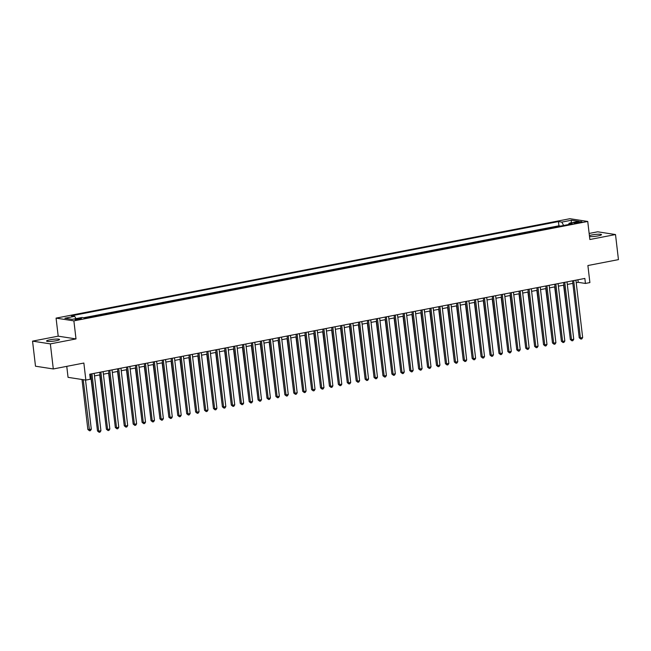 <?xml version="1.0" encoding="UTF-8"?>
<svg xmlns="http://www.w3.org/2000/svg" width="651" height="651" viewBox="0 0 651 651"><rect width="100%" height="100%" fill="white"/><g stroke="black" fill="none" stroke-linecap="round" stroke-linejoin="round"><path stroke-width="0.98" d="M56.132 340.742A6.534 0.936 -6.7 0 0 59.534 339.505A6.534 0.936 -6.7 0 0 49.972 339.789A6.534 0.936 -6.7 0 0 46.563 341.026A6.534 0.936 -6.7 0 0 56.132 340.742M589.505 236.549A6.534 0.936 -6.7 0 0 598.082 235.89A6.534 0.936 -6.7 0 0 601.491 234.653A6.534 0.936 -6.7 0 0 591.922 234.938A6.534 0.936 -6.7 0 0 589.399 235.589M79.813 319.299A3.263 0.472 -6.7 0 0 81.521 318.681A3.263 0.472 -6.7 0 0 76.737 318.827A3.263 0.472 -6.7 0 0 75.036 319.446A3.263 0.472 -6.7 0 0 79.813 319.299M66.76 366.35L68.054 377.344L85.859 380.094L90.318 379.232L89.732 374.219L584.85 278.433L585.436 283.445L589.896 282.583L587.894 265.535L618.45 259.627L615.504 234.547L597.699 231.797L589.147 233.449M32.55 341.132L35.496 366.204L53.301 368.962L50.355 343.883L76.004 338.919L73.88 320.87L56.076 318.119L58.199 336.168L32.55 341.132L50.355 343.883M73.88 320.87L587.739 221.454L569.934 218.703L56.076 318.119M83.71 317.729L558.924 225.799L560.535 226.068L555.238 227.093M551.609 227.769L546.319 228.818M537.4 230.544L542.69 229.518M533.828 231.235L528.482 232.269M519.555 233.994L524.852 232.968M515.991 234.685L510.636 235.719M501.718 237.444L507.007 236.419M498.145 238.136L492.791 239.169M483.872 240.894L489.17 239.877M474.953 242.628L480.243 241.602M471.381 243.311L466.026 244.353M457.108 246.078L462.405 245.053M448.189 247.803L453.487 246.778M439.27 249.528L444.56 248.503M435.698 250.22L430.344 251.253M426.779 251.945L421.425 252.979M412.506 254.704L417.796 253.678M408.934 255.395L403.579 256.429M394.661 258.154L399.958 257.129M391.096 258.846L385.742 259.879M376.823 261.612L382.113 260.587M367.896 263.338L373.194 262.312M364.332 264.021L358.978 265.063M350.059 266.788L355.348 265.763M346.487 267.48L341.132 268.513M332.213 270.238L337.511 269.213M328.649 270.93L323.295 271.963M319.722 272.655L314.376 273.689M305.449 275.414L310.747 274.388M301.885 276.105L296.53 277.139M287.612 278.864L292.901 277.847M284.039 279.556L278.685 280.597M269.766 282.322L275.064 281.297M260.848 284.048L266.137 283.022M257.275 284.739L251.921 285.773M243.002 287.498L248.3 286.473M239.438 288.19L234.083 289.223M225.165 290.948L230.454 289.923M221.592 291.64L216.238 292.673M207.319 294.398L212.617 293.373M198.4 296.124L203.69 295.098M194.828 296.815L189.474 297.849M180.555 299.574L185.852 298.557M176.991 300.266L171.636 301.307M162.717 303.032L168.007 302.007M153.791 304.758L159.088 303.732M150.226 305.449L144.872 306.483M135.953 308.208L141.243 307.182M132.381 308.899L127.026 309.933M118.108 311.658L123.405 310.633M114.543 312.35L109.189 313.383M105.617 314.075L100.262 315.108M91.343 316.834L96.641 315.816M87.779 317.525L85.33 317.981M577.347 221.991L575.386 222.373A3.165 0.456 -6.7 0 0 573.734 222.976A3.165 0.456 -6.7 0 0 578.365 222.837L580.326 222.455A3.165 0.456 -6.7 0 0 581.978 221.853A3.165 0.456 -6.7 0 0 577.347 221.991L577.461 222.984M563.66 225.466L561.797 222.105L558.428 221.584L71.333 315.816L74.702 316.337L64.888 318.233L72.204 319.364L82.018 317.468L85.387 317.989L572.481 223.757L569.112 223.236L568.616 224.505M561.797 222.105L571.611 220.209L578.918 221.34L569.112 223.236M85.859 380.094L83.857 363.046L53.301 368.962M587.739 221.454L589.855 239.511L615.504 234.547M576.225 282.721L578.218 282.331L585.436 283.445M90.033 376.783L91.099 376.571M94.485 375.92L100.018 374.846M103.403 374.187L108.945 373.121M112.33 372.462L117.864 371.395M121.249 370.736L126.782 369.67M130.167 369.011L135.709 367.945M139.094 367.286L144.628 366.22M148.013 365.561L153.546 364.487M156.932 363.836L162.473 362.762M165.859 362.111L171.392 361.036M174.777 360.385L180.311 359.311M183.696 358.66L189.229 357.586M192.615 356.935L198.156 355.861M201.541 355.202L207.075 354.136M210.46 353.477L215.994 352.411M219.379 351.752L224.92 350.686M228.306 350.026L233.839 348.96M237.224 348.301L242.758 347.235M246.143 346.576L251.677 345.502M255.062 344.851L260.603 343.777M263.989 343.126L269.522 342.052M272.907 341.401L278.441 340.327M281.826 339.676L287.368 338.601M290.753 337.95L296.286 336.876M299.672 336.217L305.205 335.151M308.59 334.492L314.132 333.426M317.517 332.767L323.051 331.701M326.436 331.042L331.969 329.976M335.355 329.316L340.888 328.25M344.273 327.591L349.815 326.517M353.2 325.866L358.734 324.792M362.119 324.141L367.652 323.067M371.037 322.416L376.579 321.342M379.964 320.691L385.498 319.617M388.883 318.966L394.416 317.891M397.802 317.24L403.335 316.166M406.72 315.507L412.262 314.441M415.647 313.782L421.181 312.716M424.566 312.057L430.099 310.991M433.485 310.332L439.026 309.266M442.411 308.607L447.945 307.532M451.33 306.881L456.864 305.807M460.249 305.156L465.782 304.082M469.168 303.431L474.709 302.357M478.094 301.706L483.628 300.632M487.013 299.981L492.547 298.907M495.932 298.256L501.473 297.181M504.859 296.522L510.392 295.456M513.777 294.797L519.311 293.731M522.696 293.072L528.238 292.006M531.623 291.347L537.156 290.281M540.542 289.622L546.075 288.548M549.46 287.897L554.994 286.822M558.379 286.171L563.921 285.097M567.306 284.446L572.839 283.372M577.917 279.775L578.218 282.331M558.924 225.799L558.428 221.584M74.702 316.337L75.98 318.64M570.984 222.87L571.611 220.209M76.004 338.919L58.199 336.168M572.538 280.817L579.235 337.796L580.432 337.975L573.694 280.589M582.661 337.543L581.791 338.927L580.895 339.098L580.432 337.975L582.661 337.543L575.923 280.158M580.895 339.098L579.235 337.796M563.603 285.162L569.942 336.355M563.62 282.542L570.309 339.521L571.513 339.708L564.775 282.314M573.743 339.269L572.864 340.652L571.977 340.823L571.513 339.708L573.743 339.269L567.005 281.883M571.977 340.823L570.309 339.521M554.693 284.267L561.39 341.246L562.594 341.433L555.848 284.039M564.824 341.002L563.945 342.377L563.058 342.548L562.594 341.433L564.824 341.002L558.078 283.608M563.058 342.548L561.39 341.246M545.774 285.992L552.471 342.971L553.675 343.158L546.93 285.773M555.905 342.727L555.026 344.102L554.131 344.273L553.675 343.158L555.905 342.727L549.159 285.341M554.131 344.273L552.471 342.971M536.855 287.718L543.544 344.696L544.749 344.884L538.011 287.498M546.978 344.452L546.108 345.827L545.212 345.998L544.749 344.884L546.978 344.452L540.24 287.067M545.212 345.998L543.544 344.696M554.676 286.888L561.016 338.081M545.758 288.613L552.097 339.806M536.839 290.338L543.178 341.531M527.912 292.063L534.251 343.256M527.937 289.443L534.626 346.422L535.83 346.609L529.092 289.223M538.06 346.177L537.181 347.553L536.294 347.724L535.83 346.609L538.06 346.177L531.322 288.792M536.294 347.724L534.626 346.422M518.993 293.788L525.333 344.989M519.01 291.168L525.707 348.147L526.911 348.334L520.165 290.948M529.141 347.903L528.262 349.278L527.367 349.449L526.911 348.334L529.141 347.903L522.395 290.517M527.367 349.449L525.707 348.147M510.075 295.513L516.414 346.714M510.091 292.893L516.788 349.872L517.984 350.059L511.247 292.673M520.214 349.628L519.343 351.003L518.448 351.182L517.984 350.059L520.214 349.628L513.476 292.242M518.448 351.182L516.788 349.872M501.156 297.238L507.495 348.44M501.172 294.618L507.861 351.597L509.066 351.784L502.328 294.398M511.295 351.353L510.417 352.728L509.53 352.907L509.066 351.784L511.295 351.353L504.558 293.967M509.53 352.907L507.861 351.597M492.229 298.972L498.568 350.165M492.246 296.351L498.943 353.322L500.147 353.509L493.401 296.124M502.377 353.078L501.498 354.461L500.603 354.632L500.147 353.509L502.377 353.078L495.631 295.692M500.603 354.632L498.943 353.322M483.311 300.697L489.65 351.89M483.327 298.077L490.024 355.047L491.22 355.234L484.482 297.849M493.458 354.803L492.579 356.187L491.684 356.357L491.22 355.234L493.458 354.803L486.712 297.417M491.684 356.357L490.024 355.047M474.392 302.422L480.731 353.615M474.408 299.802L481.097 356.781L482.301 356.96L475.564 299.574M484.531 356.528L483.66 357.912L482.765 358.083L482.301 356.96L484.531 356.528L477.793 299.143M482.765 358.083L481.097 356.781M465.465 304.147L471.804 355.34M465.489 301.527L472.178 358.506L473.383 358.693L466.637 301.299M475.612 358.253L474.734 359.637L473.847 359.808L473.383 358.693L475.612 358.253L468.875 300.868M473.847 359.808L472.178 358.506M456.546 305.872L462.885 357.065M447.628 307.597L453.967 358.791M438.709 309.323L445.048 360.516M456.563 303.252L463.26 360.231L464.464 360.418L457.718 303.024M466.694 359.987L465.815 361.362L464.92 361.533L464.464 360.418L466.694 359.987L459.948 302.593M464.92 361.533L463.26 360.231M447.644 304.977L454.333 361.956L455.537 362.143L448.799 304.758M457.767 361.712L456.896 363.087L456.001 363.258L455.537 362.143L457.767 361.712L451.029 304.326M456.001 363.258L454.333 361.956M438.725 306.702L445.414 363.681L446.619 363.868L439.881 306.483M448.848 363.437L447.969 364.812L447.082 364.983L446.619 363.868L448.848 363.437L442.11 306.051M447.082 364.983L445.414 363.681M429.782 311.048L436.121 362.241M429.798 308.428L436.495 365.406L437.7 365.593L430.954 308.208M439.93 365.162L439.051 366.537L438.156 366.708L437.7 365.593L439.93 365.162L433.184 307.777M438.156 366.708L436.495 365.406M420.863 312.773L427.202 363.966M420.88 310.153L427.577 367.131L428.773 367.319L422.035 309.933M431.011 366.887L430.132 368.263L429.237 368.433L428.773 367.319L431.011 366.887L424.265 309.502M429.237 368.433L427.577 367.131M411.945 314.498L418.284 365.699M411.961 311.878L418.65 368.857L419.854 369.044L413.116 311.658M422.084 368.612L421.205 369.988L420.318 370.167L419.854 369.044L422.084 368.612L415.346 311.227M420.318 370.167L418.65 368.857M403.018 316.223L409.357 367.424M403.034 313.603L409.731 370.582L410.936 370.769L404.19 313.383M413.165 370.338L412.286 371.713L411.399 371.892L410.936 370.769L413.165 370.338L406.419 312.952M411.399 371.892L409.731 370.582M394.099 317.957L400.438 369.15M394.115 315.336L400.813 372.307L402.017 372.494L395.271 315.108M404.247 372.063L403.368 373.438L402.473 373.617L402.017 372.494L404.247 372.063L397.501 314.677M402.473 373.617L400.813 372.307M385.18 319.682L391.52 370.875M385.197 317.061L391.886 374.032L393.09 374.219L386.352 316.834M395.32 373.788L394.449 375.171L393.554 375.342L393.09 374.219L395.32 373.788L388.582 316.402M393.554 375.342L391.886 374.032M376.254 321.407L382.593 372.6M376.278 318.787L382.967 375.765L384.171 375.944L377.434 318.559M386.401 375.513L385.522 376.896L384.635 377.067L384.171 375.944L386.401 375.513L379.663 318.127M384.635 377.067L382.967 375.765M367.335 323.132L373.674 374.325M367.351 320.512L374.048 377.49L375.253 377.678L368.507 320.284M377.482 377.238L376.603 378.622L375.708 378.792L375.253 377.678L377.482 377.238L370.736 319.853M375.708 378.792L374.048 377.49M358.432 322.237L365.13 379.216L366.326 379.403L359.588 322.009M368.556 378.972L367.685 380.347L366.79 380.518L366.326 379.403L368.556 378.972L361.818 321.578M366.79 380.518L365.13 379.216M349.514 323.962L356.203 380.941L357.407 381.128L350.669 323.742M359.637 380.697L358.758 382.072L357.871 382.243L357.407 381.128L359.637 380.697L352.899 323.311M357.871 382.243L356.203 380.941M358.416 324.857L364.755 376.05M349.497 326.582L355.837 377.775M340.571 328.307L346.91 379.5M340.587 325.687L347.284 382.666L348.488 382.853L341.742 325.467M350.718 382.422L349.839 383.797L348.952 383.968L348.488 382.853L350.718 382.422L343.972 325.036M348.952 383.968L347.284 382.666M331.652 330.033L337.991 381.226M331.668 327.412L338.365 384.391L339.57 384.578L332.824 327.193M341.799 384.147L340.921 385.522L340.025 385.693L339.57 384.578L341.799 384.147L335.053 326.761M340.025 385.693L338.365 384.391M322.733 331.758L329.072 382.951M322.75 329.137L329.439 386.116L330.643 386.303L323.905 328.918M332.873 385.872L332.002 387.247L331.107 387.418L330.643 386.303L332.873 385.872L326.135 328.486M331.107 387.418L329.439 386.116M313.806 333.483L320.146 384.684M313.831 330.863L320.52 387.841L321.724 388.029L314.978 330.643M323.954 387.597L323.075 388.972L322.188 389.152L321.724 388.029L323.954 387.597L317.216 330.212M322.188 389.152L320.52 387.841M304.888 335.208L311.227 386.409M304.904 332.588L311.601 389.567L312.805 389.754L306.06 332.368M315.035 389.322L314.156 390.698L313.261 390.877L312.805 389.754L315.035 389.322L308.289 331.937M313.261 390.877L311.601 389.567M295.985 334.321L302.682 391.292L303.879 391.479L297.141 334.093M306.108 391.048L305.238 392.423L304.342 392.602L303.879 391.479L306.108 391.048L299.37 333.662M304.342 392.602L302.682 391.292M287.067 336.046L293.756 393.017L294.96 393.204L288.222 335.818M297.19 392.773L296.311 394.156L295.424 394.327L294.96 393.204L297.19 392.773L290.452 335.387M295.424 394.327L293.756 393.017M295.969 336.941L302.308 388.134M287.05 338.666L293.389 389.859M278.123 340.392L284.463 391.585M278.14 337.771L284.837 394.75L286.041 394.929L279.295 337.543M288.271 394.498L287.392 395.881L286.497 396.052L286.041 394.929L288.271 394.498L281.525 337.112M286.497 396.052L284.837 394.75M269.205 342.117L275.544 393.31M269.221 339.496L275.918 396.475L277.114 396.662L270.377 339.269M279.352 396.223L278.473 397.606L277.578 397.777L277.114 396.662L279.352 396.223L272.606 338.837M277.578 397.777L275.918 396.475M260.286 343.842L266.625 395.035M260.302 341.222L266.991 398.2L268.196 398.388L261.458 340.994M270.425 397.956L269.555 399.332L268.66 399.502L268.196 398.388L270.425 397.956L263.688 340.563M268.66 399.502L266.991 398.2M251.359 345.567L257.698 396.76M251.384 342.947L258.073 399.926L259.277 400.113L252.531 342.727M261.507 399.681L260.628 401.057L259.741 401.228L259.277 400.113L261.507 399.681L254.769 342.296M259.741 401.228L258.073 399.926M242.441 347.292L248.78 398.485M242.457 344.672L249.154 401.651L250.358 401.838L243.612 344.452M252.588 401.407L251.709 402.782L250.814 402.953L250.358 401.838L252.588 401.407L245.842 344.021M250.814 402.953L249.154 401.651M233.522 349.017L239.861 400.21M233.538 346.397L240.227 403.376L241.431 403.563L234.694 346.177M243.661 403.132L242.79 404.507L241.895 404.678L241.431 403.563L243.661 403.132L236.923 345.746M241.895 404.678L240.227 403.376M224.603 350.743L230.942 401.936M224.619 348.122L231.308 405.101L232.513 405.288L225.775 347.903M234.742 404.857L233.864 406.232L232.977 406.403L232.513 405.288L234.742 404.857L228.005 347.471M232.977 406.403L231.308 405.101M215.676 352.468L222.015 403.669M215.693 349.847L222.39 406.826L223.594 407.013L216.848 349.628M225.824 406.582L224.945 407.957L224.05 408.136L223.594 407.013L225.824 406.582L219.078 349.196M224.05 408.136L222.39 406.826M206.758 354.193L213.097 405.394M206.774 351.573L213.471 408.551L214.667 408.738L207.929 351.353M216.897 408.307L216.026 409.682L215.131 409.861L214.667 408.738L216.897 408.307L210.159 350.922M215.131 409.861L213.471 408.551M197.839 355.926L204.178 407.119M197.855 353.306L204.544 410.276L205.749 410.464L199.011 353.078M207.978 410.032L207.099 411.408L206.212 411.587L205.749 410.464L207.978 410.032L201.24 352.647M206.212 411.587L204.544 410.276M188.912 357.651L195.251 408.844M188.928 355.031L195.625 412.002L196.83 412.189L190.084 354.803M199.06 411.757L198.181 413.141L197.294 413.312L196.83 412.189L199.06 411.757L192.314 354.372M197.294 413.312L195.625 412.002M179.993 359.376L186.332 410.569M180.01 356.756L186.707 413.735L187.911 413.914L181.165 356.528M190.141 413.483L189.262 414.866L188.367 415.037L187.911 413.914L190.141 413.483L183.395 356.097M188.367 415.037L186.707 413.735M171.075 361.102L177.414 412.295M171.091 358.481L177.78 415.46L178.984 415.639L172.246 358.253M181.214 415.208L180.343 416.591L179.448 416.762L178.984 415.639L181.214 415.208L174.476 357.822M179.448 416.762L177.78 415.46M162.148 362.827L168.487 414.02M162.172 360.206L168.861 417.185L170.066 417.372L163.328 359.979M172.295 416.941L171.416 418.316L170.529 418.487L170.066 417.372L172.295 416.941L165.557 359.547M170.529 418.487L168.861 417.185M153.229 364.552L159.568 415.745M153.245 361.932L159.943 418.91L161.147 419.098L154.401 361.712M163.377 418.666L162.498 420.041L161.603 420.212L161.147 419.098L163.377 418.666L156.631 361.281M161.603 420.212L159.943 418.91M144.31 366.277L150.65 417.47M144.327 363.657L151.024 420.636L152.22 420.823L145.482 363.437M154.45 420.391L153.579 421.767L152.684 421.938L152.22 420.823L154.45 420.391L147.712 363.006M152.684 421.938L151.024 420.636M135.392 368.002L141.731 419.195M135.408 365.382L142.097 422.361L143.301 422.548L136.564 365.162M145.531 422.117L144.652 423.492L143.765 423.663L143.301 422.548L145.531 422.117L138.793 364.731M143.765 423.663L142.097 422.361M126.465 369.727L132.804 420.92M126.481 367.107L133.178 424.086L134.383 424.273L127.637 366.887M136.612 423.842L135.733 425.217L134.838 425.388L134.383 424.273L136.612 423.842L129.866 366.456M134.838 425.388L133.178 424.086M117.546 371.452L123.885 422.654M117.562 368.832L124.26 425.811L125.464 425.998L118.718 368.612M127.694 425.567L126.815 426.942L125.92 427.121L125.464 425.998L127.694 425.567L120.948 368.181M125.92 427.121L124.26 425.811M108.627 373.178L114.967 424.379M108.644 370.557L115.333 427.536L116.537 427.723L109.799 370.338M118.767 427.292L117.896 428.667L117.001 428.846L116.537 427.723L118.767 427.292L112.029 369.906M117.001 428.846L115.333 427.536M99.701 374.911L106.04 426.104M99.725 372.291L106.414 429.261L107.618 429.448L100.872 372.063M109.848 429.017L108.969 430.392L108.082 430.571L107.618 429.448L109.848 429.017L103.11 371.631M108.082 430.571L106.414 429.261M90.782 376.636L97.121 427.829M90.798 374.016L97.495 430.986L98.7 431.174L91.954 373.788M100.929 430.742L100.051 432.126L99.155 432.297L98.7 431.174L100.929 430.742L94.183 373.357M99.155 432.297L97.495 430.986M81.993 379.5L87.869 429.505L91.303 429.253L85.525 380.046M83.198 379.688L89.537 430.807L87.869 429.505M91.303 429.253L90.424 430.637L89.537 430.807M575.476 223.171L575.386 222.373"/></g></svg>
